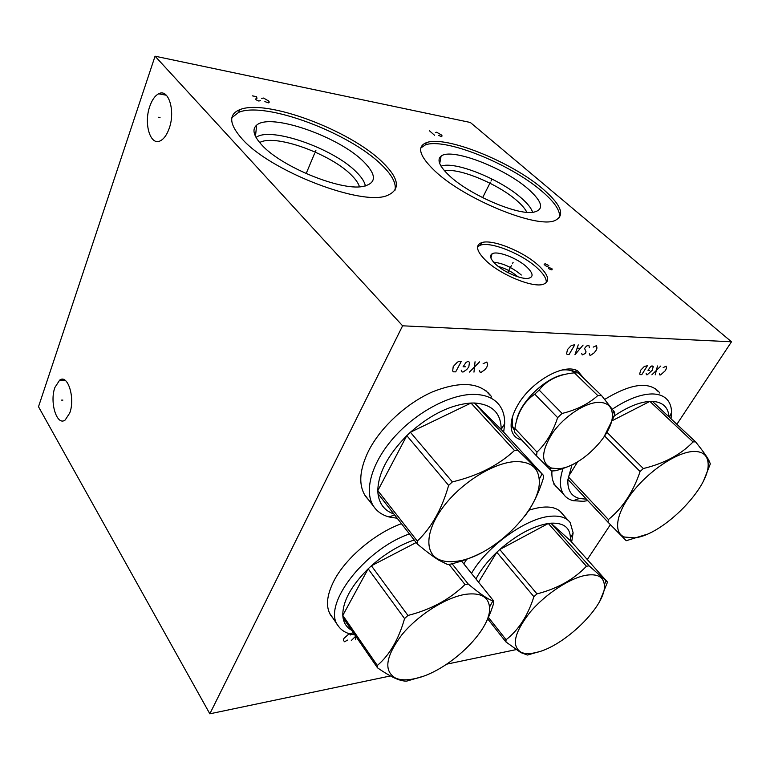 <?xml version="1.0" encoding="UTF-8"?>
<svg xmlns="http://www.w3.org/2000/svg" width="770" height="770" viewBox="0 0 770 770"><rect width="100%" height="100%" fill="white"/><g stroke="black" fill="none" stroke-linecap="round" stroke-linejoin="round"><path stroke-width="1.16" d="M155.059 56.191L470.326 122.468L731.5 341.793L402.604 325.806L155.059 56.191L38.5 406.743L209.835 713.809L402.604 325.806M241.847 138.629C229.123 124.114 228.392 114.48 239.653 109.725C265.968 98.445 350.485 130.428 382.498 162.21C399.13 178.467 400.824 189.516 387.579 195.349C363.113 206.822 270.126 171.421 241.847 138.629M434.877 170.988C419.4 156.118 416.551 146.685 426.33 142.691C445.464 135.029 511.704 161.864 543.091 189.131C561.657 205.263 565.488 215.783 554.593 220.682C536.459 228.603 464.108 198.978 434.877 170.988M485.495 260.241C476.418 251.068 475.138 245.197 481.654 242.637C492.3 238.767 523.802 251.607 538.846 265.766C548.769 275.256 550.281 281.416 543.399 284.265C532.879 288.153 499.99 274.601 485.495 260.241M149.803 106.299C152.037 99.888 154.991 95.721 158.659 93.796C168.582 88.04 175.695 111.255 169.092 128.677C166.888 134.769 164.058 138.764 160.612 140.66C150.487 146.666 143.441 123.701 149.803 106.299M54.901 387.474L59.656 380.13C67.77 373.71 75.441 398.206 69.733 413.018L65.19 419.997C56.903 426.513 49.395 402.209 54.901 387.474M731.5 341.793L676.869 424.289M610.389 524.668L587.289 559.549M516.093 649.62L446.802 664.144M390.477 675.944L209.835 713.809M368.859 500.221L365.702 496.534C358.291 485.35 359.263 470.114 368.599 450.835C380.621 427.244 406.531 403.259 432.422 391.901C460.142 380.948 479.604 382.228 490.798 395.732L491.712 397.079M604.768 399.351C630.948 383.508 649.091 381.131 659.207 392.209L659.823 393.075M558.904 489.268L555.353 485.745C552.668 482.02 551.532 477.111 551.946 470.999M463.81 563.852L466.967 558.856M528.884 510.221C545.362 504.995 556.527 506.15 562.398 513.686L563.139 514.822M332.842 617.992L330.994 615.711C325.479 607.241 326.49 595.585 334.007 580.744C345.692 558.009 374.884 533.302 401.449 523.677M521.781 440.045C516.256 438.717 512.83 435.291 511.521 429.766C510.183 423.125 512.127 415.146 517.353 405.829C530.443 381.814 564.323 362.526 577.721 370.967L583.843 378.339M359.465 186.812C358.435 183.347 355.807 179.506 351.592 175.3C331.812 154.655 277.248 134.317 260.645 142.036L260.193 143.191M259.615 142.508L260.645 142.036M256.035 137.435C270.443 126.165 333.911 148.658 356.452 172.114C361.688 177.292 364.662 181.922 365.375 185.984M261.694 144.847C280.963 166.599 340.244 190.845 362.487 186.533C376.617 183.539 377.031 175.281 363.729 161.758C339.214 136.694 270.299 112.449 256.641 125.163C251.848 129.331 253.532 135.886 261.694 144.847M394.972 190.277C396.55 183.424 392.017 174.896 381.381 164.684C349.445 132.854 264.995 100.957 238.662 112.362L231.876 117.675M365.586 496.371L367.232 498.103M487.911 392.421L489.893 395.135M512.348 417.33L512.319 425.618L514.63 430.767M561.503 370.129C566.2 369.465 570.098 369.937 573.198 371.544L575.113 372.805M526.844 212.308C525.198 208.911 521.973 205.099 517.171 200.893C498.537 184.136 458.66 167.494 444.55 170.853M441.066 166.205C454.165 160.593 500.182 179.092 521.357 198.073C527.604 203.521 531.367 208.275 532.648 212.347M449.67 175.993C469.642 194.82 516.901 215.196 533.254 212.279C544.505 209.825 542.821 202.067 528.21 189.006C504.215 167.745 451.307 147.426 441.094 156.137C436.609 159.804 439.468 166.426 449.67 175.993M559.357 217.804C560.762 211.259 554.958 202.414 541.945 191.287C510.625 163.981 444.434 137.214 425.271 144.962L420.805 148.004M560.579 511.626L561.532 513.041M330.301 614.614L331.398 615.885M553.688 483.945L557.249 487.477M656.387 389.322L657.994 391.391M498.325 266.497C505.678 268.441 512.233 271.877 517.998 276.834M493.637 262.185C503.137 263.253 512.358 267.527 521.309 275.015M495.389 263.985C490.442 259.086 489.335 255.707 492.059 253.84C497.199 250.346 517.604 258.2 526.988 267.19C533.283 273.389 533.726 277.104 528.307 278.336C521.126 279.577 503.474 271.906 495.389 263.985M546.248 282.773C546.719 278.952 543.803 274.11 537.489 268.258C522.474 254.081 491.01 241.27 480.355 245.187L477.583 246.727M364.335 494.35L365.663 496.063M488.786 393.961L486.12 390.862M524.755 516.16C532.407 506.044 538.577 493.503 543.264 478.536L543.582 475.514L501.183 429.467L504.668 423.644C504.822 416.522 503.147 410.487 499.643 405.54C494.292 398.234 485.591 394.519 473.55 394.375C449.651 394.288 415.608 412.576 393.306 438.159C370.938 463.723 363.604 492.319 373.979 506.872C377.512 511.819 382.526 515.188 389.043 516.968L397.214 518.258M504.668 423.644L503.676 432.182M514.485 450.508L470.999 403.047L474.416 403.008L517.912 450.344L514.485 450.508C498.334 465.427 477.631 475.889 452.375 481.895L448.641 485.389C441.788 509.326 431.335 527.893 417.282 541.069L417.34 544.024C426.243 551.435 433.385 556.816 438.784 560.146L447.562 564.516L450.96 564.063C462.491 561.128 472.809 557.297 481.905 552.552M501.183 429.314C501.078 413.067 492.155 404.298 474.416 403.008L501.183 429.467M515.101 461.625C493.493 462.655 461.297 482.742 443.25 506.891C425.05 531.021 424.376 553.88 439.757 559.848C444.319 561.657 449.805 562.148 456.215 561.311C491.953 557.759 542.542 508.258 539.193 479.335C537.999 467.207 529.962 461.307 515.101 461.625M448.641 485.389L406.81 435.628L377.81 490.644C378.186 473.309 387.859 454.964 406.81 435.628L410.391 432.249C431.046 414.231 451.249 404.491 470.999 403.047L410.391 432.249L452.375 481.895M417.282 541.069L377.81 490.644L377.983 493.637C379.273 503.926 384.567 510.703 393.874 513.985M377.983 493.637L417.34 544.024M543.582 475.514L517.912 450.344M573.862 369.571L572.514 370.409M554.9 485.09L556.325 486.476M657.224 390.679L655.222 388.484M669.342 417.234L671.556 412.364C671.488 407.677 670.324 403.788 668.062 400.708C664.712 396.252 659.351 393.999 651.988 393.942C640.351 394.153 626.857 399.428 611.505 409.756M563.226 467.919C559.29 479.556 559.472 488.421 563.765 494.532C566.008 497.593 569.174 499.653 573.265 500.702L583.323 501.299L587.799 500.644M671.556 412.364L671.026 418.813M693.058 441.932L649.88 401.391L652.411 401.363L695.56 441.816L693.058 441.932C680.872 454.598 664.298 463.463 643.335 468.535L640.091 471.519C633.2 492.011 622.641 508.027 608.406 519.567L607.953 522.147L626.212 540.723L646.531 534.418M669.005 416.917C668.302 407.214 662.768 402.027 652.411 401.363M693.212 451.47C676.994 452.211 649.755 470.22 632.95 491.578C616.019 512.935 612.93 532.773 624.509 537.046L634.461 537.855C662.883 535.381 711.49 486.082 708.015 462.472C707.158 454.849 702.23 451.182 693.212 451.47M606.952 432.297L643.335 468.535M612.227 417.378C626.299 407.445 638.85 402.113 649.88 401.391L611.582 421.007M571.985 464.801L567.942 479.45C567.24 489.836 571.042 496.188 579.348 498.479L586.432 499.181M604.662 436.061L640.091 471.519M577.644 461.817L568.279 476.832L608.406 519.567M567.942 479.45L607.953 522.147M703.857 480.095L710.344 463.858L708.872 460.354C706.86 456.562 702.423 450.383 695.56 441.816M568.154 520.337L559.617 510.818M599.907 600.918L607.501 582.091L570.291 540.578L570.426 538.172L573.121 532.85L570.214 522.599C566.46 517.517 559.848 515.399 550.377 516.275C526.189 518.037 486.804 546.382 471.49 573.4M573.121 532.85L571.638 542.08M586.432 566.248L548.317 523.475L550.964 523.186L589.079 565.844L586.432 566.248C573.833 579.463 557.345 588.675 536.969 593.882L533.889 596.702C527.854 615.663 518.585 630.004 506.082 639.735L505.9 641.91L520.809 652.594L527.46 655.039L538.981 651.718M570.426 538.172C570.175 527.643 563.688 522.647 550.964 523.186L570.291 540.578M586.798 575.132C570.387 577.615 545.179 594.094 529.702 612.699C513.965 633.19 511.203 646.444 521.425 652.45C524.909 653.846 529.423 653.951 534.957 652.768C563.419 647.58 607.116 605.056 604.315 584.757C603.459 576.923 597.626 573.717 586.798 575.132M475.937 578.944C480.673 569.973 487.622 561.08 496.794 552.263L499.769 549.52C516.766 534.775 532.946 526.093 548.317 523.475L499.769 549.52L536.969 593.882M478.545 582.187L496.794 552.263L533.889 596.702M488.065 616.953L506.082 639.735M487.497 618.599L505.9 641.91M607.501 582.091L589.079 565.844M329.502 613.084L338.319 626.029C340.889 629.735 344.642 632.334 349.57 633.816L354.826 634.894M409.438 533.908C363.709 549.838 321.321 606.317 338.319 626.029M451.701 563.255L468.227 584.045L465.003 584.526C449.911 599.31 430.882 609.628 407.936 615.461L404.568 618.579C398.648 639.427 389.572 655.058 377.329 665.482L377.493 667.811C384.548 672.691 390.486 676.204 395.299 678.341C399.822 680.314 403.644 681.238 406.733 681.113L421.546 676.772M465.667 594.305C446.09 597.289 418.12 614.893 401.834 634.817C385.443 656.743 383.431 671.209 395.799 678.226C400.631 680.179 406.839 680.353 414.414 678.736C447.216 672.557 492.088 630.062 489.499 607.174C488.459 596.731 480.519 592.448 465.667 594.305M449.006 564.343L465.003 584.526M416.175 542.532L371.409 565.786L407.936 615.461M414.173 539.972C399.255 545.131 385 553.736 371.409 565.786L368.166 568.809C351.091 585.951 342.631 601.486 342.794 615.413L343.045 617.79C344.007 623.431 346.875 627.588 351.63 630.264M377.329 665.482L342.794 615.413L368.166 568.809L404.568 618.579M343.045 617.79L377.493 667.811M461.076 560.444L493.753 601.11L492.906 600.86C488.286 599.541 480.066 593.94 468.227 584.045M480.711 631.525C485.87 623.854 490.172 614.527 493.599 603.516L493.753 601.11M597.77 395.578L574.401 372.834L578.231 372.892L601.582 395.568L597.77 395.578C588.521 403.942 576.634 409.89 562.11 413.442L557.634 417.61C553.033 431.845 546.151 443.337 536.969 452.106L536.584 455.965L551.551 470.999L555.372 470.749C564.294 468.478 572.081 465.282 578.722 461.163M598.993 402.344C585.537 402.335 564.458 416.098 552.735 432.73C541.021 451.278 540.636 463.068 551.59 468.083L558.135 468.718C579.772 468.247 613.998 434.145 612.352 414.337C611.88 406.541 607.424 402.546 598.993 402.344M574.401 372.834C558.625 374.355 546.873 380.101 539.144 390.063L562.11 413.442M565.45 374.307C546.094 376.559 518.932 402.845 516.372 421.604M539.144 390.063L534.765 394.163C523.975 401.545 517.344 412.961 514.88 428.418L514.581 432.297L536.584 455.965M534.765 394.163L557.634 417.61M514.88 428.418L536.969 452.106M603.661 437.553L614.094 416.358L614.739 412.45L601.582 395.568M315.921 150.275L315.315 151.709L315.921 150.275M314.526 153.605L306.152 173.597M264.88 101.553L268.364 102.882L269.308 102.092L268.634 100.995L263.571 98.059L261.694 98.339M252.262 95.836L256.593 96.683L256.959 98.377L255.438 99.051L256.237 99.869L258.662 100.995L260.578 100.716M491.616 179.824L490.99 181.066L491.616 179.824M490.163 182.702L482.626 197.649M438.746 135.491L441.672 136.637L442.076 135.857L441.229 134.837L436.628 132.228L435.377 132.546M434.54 135.251L429.496 130.823M513.118 262.358L512.377 263.764L513.118 262.358M511.386 265.602L507.709 272.493M548.577 268.605L551.06 269.75L551.975 269.837L552.225 268.971L545.266 265.592L544.072 264.139L545.343 263.841L548.818 265.525M160.025 117.473L158.639 117.233M62.88 400.102L61.6 400.111M479.392 370.505L480.143 372.228L481.25 372.247L484.869 369.735L486.823 367.203L487.67 364.633L486.852 362.025L483.117 363.671M473.974 372.141L475.042 361.756M479.566 361.861L469.45 372.074M461.24 370.206L462.029 371.958L463.184 371.977L466.861 369.436L468.824 366.857L469.44 362.497L468.766 361.611L467.611 361.582L465.994 362.42L463.088 366.751L465.388 366.789M455.686 371.862L461.269 361.438L458.939 361.38L457.313 362.227L453.232 366.558L452.664 370.947L453.366 371.823L455.686 371.862M659.447 373.44L659.755 374.923L660.573 374.932L665.405 370.601L666.397 368.406L666.156 366.173L663.172 367.598M655.212 374.855L657.474 365.971M660.795 366.048L651.882 374.807M646.097 373.229L646.434 374.721L647.281 374.73L652.171 370.351L653.249 366.626L652.026 365.846L650.717 366.578L647.965 370.274L649.649 370.303M641.785 374.653L647.378 365.74L644.355 366.433L640.746 370.129L639.697 373.873L640.082 374.624L641.785 374.653M350.61 634.981L349.724 633.989L348.666 634.172L343.911 638.436L343.401 640.236L344.469 641.747L347.809 640.024M355.509 635.885L355.49 639.783M351.312 640.534L355.721 636.193M589.368 353.526L589.839 355.172L590.792 355.201L594.113 352.872L596.009 350.504L596.971 348.088L596.519 345.615L593.189 347.126M581.706 353.286L582.207 354.931L585.556 353.411L586.028 351.784L584.574 348.444L586.49 346.038L588.896 345.306L589.368 347.799M578.241 344.883L574.949 354.71L583.102 345.075M580.224 348.29L577.298 348.184M569.078 354.527L574.805 344.748L571.379 345.451L567.5 349.493L566.595 353.623L567.115 354.46L569.078 354.527M255.467 136.357L256.641 125.163M239.653 109.725L238.662 112.362M490.798 395.732L488.979 393.788M511.906 427.783L511.136 426.955M573.198 371.544L577.721 370.967M512.319 425.618L511.521 429.766M439.708 163.548L441.094 156.137M426.33 142.691L425.271 144.962M562.398 513.686L560.791 511.915M490.904 258.017L492.059 253.84M481.654 242.637L480.355 245.187M166.33 95.23L158.659 93.796M64.93 380.168L59.656 380.13M364.325 494.33L373.979 506.872M439.757 559.848L438.784 560.146M394.596 514.899L389.043 516.968M539.193 479.335L541.984 474.079M554.593 484.6L563.765 494.532M624.509 537.046L622.959 537.537M579.348 498.479L573.265 500.702M708.015 462.472L708.872 460.354M521.425 652.45L520.809 652.594M604.315 584.757L605.98 581.1M395.799 678.226L395.299 678.341M353.353 632.757L349.57 633.816M489.499 607.174L492.906 600.86M551.59 468.083L549.395 468.93M612.352 414.337L613.931 411.161M573.688 371.823L574.718 372.815M513.831 429.564L514.658 430.449"/></g></svg>
